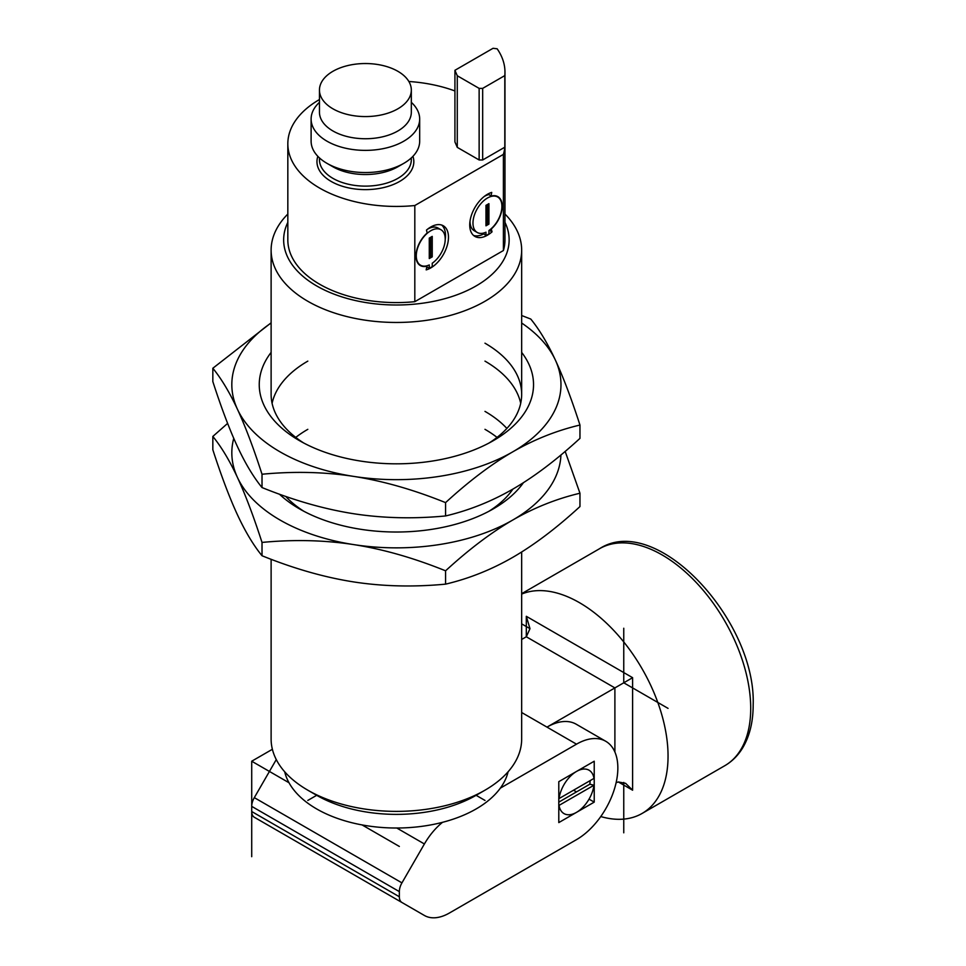 <?xml version="1.0" encoding="UTF-8"?>
<svg xmlns="http://www.w3.org/2000/svg" width="966" height="966" viewBox="0 0 966 966"><rect width="100%" height="100%" fill="white"/><g stroke="black" fill="none" stroke-linecap="round" stroke-linejoin="round"><path stroke-width="1.45" d="M521.664 551.984L521.664 739.05A125.266 72.329 180 0 1 484.98 790.188A125.266 72.329 180 0 1 307.816 790.2A125.266 72.329 180 0 1 307.816 790.188A125.266 72.329 180 0 1 271.12 739.05L271.12 559.29M287.832 214.054A125.266 72.329 0 0 0 271.12 250.134A125.266 72.329 0 0 0 307.816 301.271A125.266 72.329 0 0 0 444.336 316.957A125.266 72.329 0 0 0 521.664 250.134A125.266 72.329 0 0 0 504.964 214.054M287.832 222.349A112.744 65.096 0 0 0 316.679 285.936A112.744 65.096 0 0 0 453.32 296.091A112.744 65.096 0 0 0 504.964 222.349M503.395 250.532L503.395 154.391A108.566 62.681 0 0 0 504.807 147.206L504.807 75.602A108.566 62.681 0 0 0 504.964 72.16L504.964 239.906A108.566 62.681 180 0 1 503.395 250.532L414.812 301.682A108.566 62.681 180 0 1 287.832 239.906L287.832 143.753A108.566 62.681 180 0 1 319.456 99.534M307.816 800.428L316.679 795.308L307.816 790.2L316.679 795.308A112.744 65.096 180 0 0 476.117 795.308L484.98 800.428M508.092 771.81A112.744 65.096 180 0 1 432.309 824.626A112.744 65.096 180 0 1 316.679 808.953A112.744 65.096 180 0 1 284.704 771.81M504.964 72.16A108.566 62.681 0 0 0 497.14 48.783L493.034 48.3L454.926 70.301L457.28 75.759L479.136 88.377L482.674 88.377L504.807 75.602M414.812 301.682L414.812 205.529A108.566 62.681 180 0 1 287.832 143.753M408.86 81.494A108.566 62.681 180 0 1 454.926 90.961M482.674 88.377L482.674 159.97L504.807 147.206M479.136 88.377L479.136 159.97L482.674 159.97M457.28 75.759L457.28 147.363L479.136 159.97M457.28 147.363L454.926 141.905L454.926 70.301M503.395 154.391L414.812 205.529M419.679 119.035L419.679 141.205A54.289 31.347 180 0 1 403.776 163.363L397.871 166.768A45.933 26.517 180 0 1 332.92 166.768L327.015 163.363A54.289 31.347 180 0 1 327.003 163.363A54.289 31.347 180 0 1 311.112 141.205L311.112 119.035A54.289 31.347 0 0 0 327.015 141.205A54.289 31.347 0 0 0 386.171 147.991A54.289 31.347 0 0 0 419.679 119.035A54.289 31.347 0 0 0 411.323 102.336M403.776 163.363A54.289 31.347 180 0 1 327.015 163.363L327.003 163.363M332.92 166.768A45.933 26.517 180 0 1 332.908 166.768L327.245 163.496M319.456 102.336A54.289 31.347 0 0 0 311.112 119.035M319.456 90.055L319.456 112.225A45.933 26.517 0 0 0 332.92 130.965A45.933 26.517 0 0 0 382.971 136.725A45.933 26.517 0 0 0 411.323 112.225L411.323 90.055A45.933 26.517 0 0 0 397.871 71.303A45.933 26.517 0 0 0 347.82 65.555A45.933 26.517 0 0 0 319.456 90.055A45.933 26.517 0 0 0 332.92 108.808A45.933 26.517 0 0 0 382.971 114.556A45.933 26.517 0 0 0 411.323 90.055M426.175 269.876A25.056 14.466 120 0 0 446.099 248.842A25.056 14.466 120 0 0 443.285 225.766A25.056 14.466 120 0 0 426.477 230.089L427.189 232.987A20.878 12.051 120 0 0 416.527 251.124A20.878 12.051 120 0 0 420.319 265.553A20.878 12.051 120 0 0 426.936 266.145L426.175 269.876M492.032 231.852A25.056 14.466 -60 0 1 474.922 236.429A25.056 14.466 -60 0 1 472.024 213.571A25.056 14.466 -60 0 1 491.73 192.415L491.018 196.134A20.878 12.051 -60 0 1 497.888 196.653A20.878 12.051 -60 0 1 501.704 210.914A20.878 12.051 -60 0 1 491.271 229.002L492.032 231.852L489.279 230.258M441.716 225.066A25.056 14.466 -60 0 1 445.217 239.447M419.655 264.684A20.878 12.051 -60 0 1 418.942 264.515M440.991 229.751A20.455 11.809 120 0 0 420.524 241.56A20.455 11.809 120 0 0 420.524 265.191A20.455 11.809 120 0 0 429.278 264.938L429.278 268.343L432.237 266.64L432.237 263.235A20.455 11.809 120 0 0 444.384 245.195A20.455 11.809 120 0 0 440.991 229.751L438.033 228.048A20.455 11.809 120 0 0 427.515 229.22M426.779 266.906L429.278 268.343M432.237 256.847L432.237 236.38L429.278 238.095L429.278 258.55L432.237 256.847L430.751 255.99L430.751 237.238M429.278 256.847L430.751 255.99M483.35 234.11A25.056 14.466 -60 0 1 473.533 235.426M491.018 196.134L488.168 193.876M483.024 233.192L485.97 235.619L485.97 232.202A20.455 11.809 -60 0 1 477.216 232.456L474.27 230.753A20.455 11.809 -60 0 1 470.031 221.057M484.207 196.496A20.455 11.809 -60 0 1 488.482 194.673M477.216 232.456A20.455 11.809 -60 0 1 477.216 208.825A20.455 11.809 -60 0 1 497.683 197.016A20.455 11.809 -60 0 1 501.076 212.46A20.455 11.809 -60 0 1 488.929 230.5L488.929 233.917L485.97 235.619M485.97 225.815L485.97 205.36L488.929 203.657L488.929 224.112L485.97 225.815M488.929 224.112L487.444 223.255L485.97 224.112M487.444 204.502L487.444 223.255M401.941 902.498L254.312 817.26A12.522 7.233 -60 0 1 251.715 811.525L399.344 896.762A12.522 7.233 120 0 0 401.941 902.498L424.4 915.466A50.111 28.932 120 0 0 449.456 912.991L576.509 839.635A58.455 33.75 120 0 0 614.702 788.111A58.455 33.75 120 0 0 605.742 741.272A58.455 33.75 120 0 0 576.509 744.17L500.328 788.147M276.856 830.289A50.111 28.932 -60 0 1 276.771 830.229L424.4 915.466L276.771 830.229M442.525 822.32A50.111 28.932 120 0 0 424.4 843.97L401.941 882.876A12.522 7.233 120 0 0 399.344 891.606L251.715 806.368A12.522 7.233 -60 0 1 254.312 797.638L276.276 759.578M251.715 806.368L251.715 811.525M399.344 891.606L399.344 896.762M558.795 781.675L558.795 822.585L594.223 802.13L594.223 761.22L558.795 781.675M605.742 741.272L576.219 724.222A58.455 33.75 -60 0 0 546.985 727.12L615.547 687.538M594.223 802.13L589.043 799.136M576.509 744.17L546.985 727.12L632.609 677.685L632.609 790.2L625.63 783.341L618.361 781.965A12.522 7.233 0 0 0 616.103 782.762M521.664 639.456L526.313 636.775L526.313 616.308L529.984 628.661L526.313 636.775L614.895 687.913L614.895 752.019M521.664 594.078A125.266 72.329 60 0 1 616.393 633.31A125.266 72.329 60 0 1 668.049 756.1A125.266 72.329 60 0 1 642.1 813.444A125.266 72.329 60 0 1 600.767 816.548M558.795 798.242L559.048 798.58A25.056 14.466 120 0 1 584.985 769.045A25.056 14.466 120 0 1 593.981 778.403L559.048 798.58M590.093 780.649L590.093 780.649A23.389 13.5 120 0 1 589.828 784.211L593.981 785.225A25.056 14.466 120 0 1 579.431 810.389A25.056 14.466 120 0 1 560.956 810.667A25.056 14.466 120 0 1 559.048 805.39L558.795 805.052M558.795 802.13L589.828 784.211M559.048 805.39L593.981 785.225M484.98 343.196A125.266 72.329 180 0 1 521.664 394.345A125.266 72.329 180 0 1 488.989 443.056M521.664 352.409A137.148 79.188 180 0 1 493.372 440.629A137.148 79.188 180 0 1 299.424 440.629A137.148 79.188 180 0 1 299.412 440.629A137.148 79.188 180 0 1 271.12 352.409M303.807 443.056A125.266 72.329 180 0 1 271.12 394.345L271.12 250.134M271.12 323.018A164.582 95.018 0 0 0 237.431 409.234A164.582 95.018 0 0 0 280.019 451.834A164.582 95.018 0 0 0 353.798 476.419A164.582 95.018 0 0 0 512.777 451.834A164.582 95.018 0 0 0 555.365 360.052A164.582 95.018 0 0 0 521.664 323.018M579.962 425.04L579.962 438.371C556.549 459.852 534.162 476.793 512.777 489.158C491.344 501.499 468.945 510.422 445.58 515.953C413.605 518.971 383.007 518.247 353.798 513.755C324.528 509.191 293.93 500.46 262.015 487.552C253.454 477.059 245.255 463.402 237.431 446.558C229.582 429.629 221.383 407.966 212.834 381.57L212.834 368.251C221.407 378.732 229.594 392.401 237.431 409.234C245.267 426.175 253.466 447.838 262.015 474.234C294.002 471.203 324.588 471.927 353.798 476.419C383.079 480.983 413.665 489.726 445.58 502.622C468.993 481.14 491.392 464.199 512.777 451.834C534.198 439.494 556.597 430.558 579.962 425.04C571.389 398.608 563.19 376.945 555.365 360.052C547.529 343.184 539.33 329.527 530.781 319.058L521.664 315.52M262.015 487.552L262.015 474.234M271.12 322.813L212.834 368.251M445.58 515.953L445.58 502.622M307.816 361.127A125.266 72.329 0 0 0 272.098 403.305M520.698 403.305A125.266 72.329 0 0 0 484.98 361.127L484.98 361.127M484.98 411.383A125.266 72.329 180 0 1 506.872 428.433M512.934 489.062A125.266 72.329 180 0 1 488.989 511.243M523.427 482.686A137.148 79.188 180 0 1 493.372 508.828A137.148 79.188 180 0 1 299.424 508.828A137.148 79.188 180 0 1 299.412 508.828A137.148 79.188 180 0 1 279.428 494.181M303.807 511.243A125.266 72.329 180 0 1 285.719 496.403M233.748 438.347A164.582 95.018 0 0 0 237.431 477.421A164.582 95.018 0 0 0 280.019 520.022A164.582 95.018 0 0 0 353.798 544.619A164.582 95.018 0 0 0 512.777 520.022A164.582 95.018 0 0 0 560.932 454.974M579.962 493.228L579.962 506.558C556.549 528.052 534.162 544.981 512.777 557.346C491.344 569.686 468.945 578.622 445.58 584.14C413.605 587.171 383.007 586.434 353.798 581.943C324.528 577.378 293.93 568.648 262.015 555.74C253.454 545.259 245.255 531.59 237.431 514.757C229.582 497.816 221.383 476.153 212.834 449.758L212.834 436.439C221.407 446.92 229.594 460.589 237.431 477.421C245.267 494.363 253.466 516.025 262.015 542.421C294.002 539.39 324.588 540.115 353.798 544.619C383.079 549.171 413.665 557.913 445.58 570.809C468.993 549.328 491.392 532.399 512.777 520.022C534.198 507.681 556.597 498.758 579.962 493.228L565.17 451.4M262.015 555.74L262.015 542.421M227.614 423.398L212.834 436.439M445.58 584.14L445.58 570.809M307.816 429.327A125.266 72.329 0 0 0 295.753 437.405M497.043 437.405A125.266 72.329 0 0 0 484.98 429.327L484.98 429.327M429.278 246.62L430.751 247.465M487.444 214.742L485.97 213.884M251.715 856.685L251.715 761.22L289.015 782.75M362.057 824.916L399.344 846.445M272.388 749.278L251.715 761.22M573.562 790.2L576.509 791.903L573.562 790.2M668.049 708.368L623.758 682.793L623.758 628.25M529.984 628.661L521.664 623.855M623.758 832.813L623.758 782.436M317.85 156.323A48.433 27.966 0 0 0 331.145 181.427A48.433 27.966 0 0 0 388.139 186.353A48.433 27.966 0 0 0 412.941 156.323M319.456 157.905L319.456 159.607A45.933 26.517 0 0 0 332.92 178.36A45.933 26.517 0 0 0 382.971 184.108A45.933 26.517 0 0 0 411.323 159.607L411.323 157.905M401.941 882.876L254.312 797.638M396.76 828.007L424.4 843.97M526.313 616.308L632.609 677.685M632.609 790.2L618.361 781.965M521.664 593.679L599.5 548.736A125.266 72.329 60 0 1 696.039 582.305A125.266 72.329 60 0 1 750.715 708.368A125.266 72.329 60 0 1 724.778 765.712L642.1 813.444M546.985 727.12L521.664 712.51M521.664 394.345L521.664 250.134M476.117 795.308L484.98 790.188M418.447 263.984L420.524 265.191M497.683 197.016L495.606 195.82M599.5 548.736C656.325 511.883 756.318 620.546 753.166 704.963C753.178 721.916 749.616 736.333 742.468 748.227C737.867 755.69 731.974 761.522 724.778 765.712M581.025 768.839L584.985 769.045M558.795 807.335L560.956 810.667"/></g></svg>
